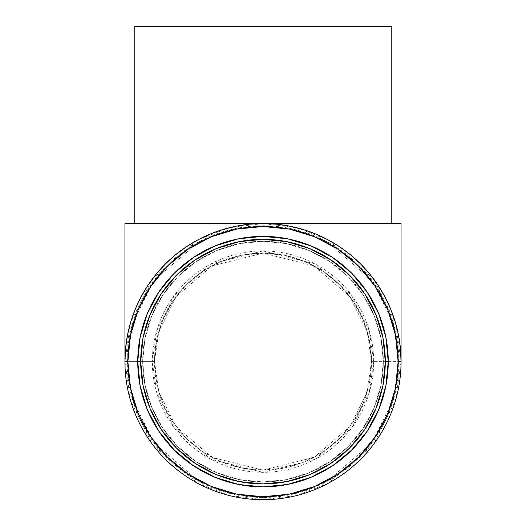 <?xml version="1.0" encoding="UTF-8"?>
<svg xmlns="http://www.w3.org/2000/svg" width="526" height="526" viewBox="0 0 526 526"><rect width="100%" height="100%" fill="white"/><g stroke="black" fill="none" stroke-linecap="round" stroke-linejoin="round"><path stroke-width="0.39" stroke-dasharray="2.63 1.97" d="M167.459 266.084L150.653 286.558L138.167 309.919L130.481 335.266L127.884 361.625L124.925 361.625L127.128 361.625L132.565 323.582L154.302 280.102L199.058 241.736L229.553 229.934L263 225.753L296.447 229.934L326.942 241.736L371.698 280.102L393.435 323.582L398.872 361.625L401.075 361.625L395.552 322.964L373.46 278.78L327.974 239.797L296.986 227.797L263 223.55L229.014 227.797L198.026 239.797L152.54 278.78L130.448 322.964L124.925 361.625A138.075 138.075 0 0 1 263 223.55A138.075 138.075 0 0 1 401.075 361.625L401.075 223.55L263 223.55A138.075 138.075 0 0 0 124.925 361.625A138.075 138.075 0 0 0 263 499.7A138.075 138.075 0 0 0 401.075 361.625A138.075 138.075 0 0 1 263 499.7A138.075 138.075 0 0 1 124.925 361.625L127.884 361.625A135.116 135.116 0 0 0 263 496.741A135.116 135.116 0 0 0 398.116 361.625L371.488 361.625A108.487 108.487 0 0 1 263 470.112A108.487 108.487 0 0 1 154.512 361.625A108.487 108.487 0 0 0 263 470.112A108.487 108.487 0 0 0 371.488 361.625L367.148 331.248L349.79 296.532L314.055 265.9L263 253.137L211.945 265.9L176.21 296.532L158.852 331.248L154.512 361.625L152.31 361.625L156.735 330.63L174.448 295.211L210.906 263.953L263 250.935L315.094 263.953L351.552 295.211L369.265 330.63L373.69 361.625A110.69 110.69 0 0 1 263 472.315A110.69 110.69 0 0 1 152.31 361.625L127.128 361.625A135.872 135.872 0 0 0 263 497.497A135.872 135.872 0 0 0 398.872 361.625L393.435 399.668L371.698 443.148L326.942 481.514L296.447 493.316L263 497.497L229.553 493.316L199.058 481.514L154.302 443.148L132.565 399.668L127.128 361.625L124.925 361.625L130.448 400.286L152.54 444.47L198.026 483.453L229.014 495.453L263 499.7L296.986 495.453L327.974 483.453L373.46 444.47L395.552 400.286L401.075 361.625A138.075 138.075 0 0 1 263 499.7A138.075 138.075 0 0 1 124.925 361.625L127.884 361.625A135.116 135.116 0 0 0 263 496.741A135.116 135.116 0 0 0 398.116 361.625L401.075 361.625A138.075 138.075 0 0 1 263 499.7A138.075 138.075 0 0 1 124.925 361.625A138.075 138.075 0 0 0 263 499.7A138.075 138.075 0 0 0 401.075 361.625A138.075 138.075 0 0 0 263 223.55L134.787 223.55L263 223.55A138.075 138.075 0 0 1 401.075 361.625A138.075 138.075 0 0 0 263 223.55A138.075 138.075 0 0 0 124.925 361.625A138.075 138.075 0 0 1 263 223.55A138.075 138.075 0 0 1 401.075 361.625L398.116 361.625L395.519 335.266L387.833 309.919L375.347 286.558L358.541 266.084L338.067 249.278L314.706 236.792L289.359 229.106L263 226.509L236.641 229.106L211.294 236.792L187.933 249.278L167.459 266.084L150.653 286.558L138.167 309.919L130.481 335.266L127.884 361.625L130.481 387.984L138.167 413.331L150.653 436.692L167.459 457.166L187.933 473.972L211.294 486.458L236.641 494.144L263 496.741L289.359 494.144L314.706 486.458L338.067 473.972L358.541 457.166L375.347 436.692L387.833 413.331L395.519 387.984L398.116 361.625A135.116 135.116 0 0 0 263 226.509A135.116 135.116 0 0 0 127.884 361.625L124.925 361.625A138.075 138.075 0 0 1 263 223.55L276.531 224.214M137.746 361.625A125.254 125.254 0 0 0 263 486.879A125.254 125.254 0 0 0 388.254 361.625A125.254 125.254 0 0 0 263 236.371A125.254 125.254 0 0 0 137.746 361.625L137.746 361.586M142.677 361.625A120.322 120.322 0 0 0 263 481.947A120.322 120.322 0 0 0 383.322 361.625A120.322 120.322 0 0 1 263 481.947A120.322 120.322 0 0 1 142.677 361.625L144.992 385.098L151.836 407.67L162.955 428.473L177.919 446.705L196.152 461.67L216.955 472.789L239.527 479.633L263 481.947L286.473 479.633L309.045 472.789L329.848 461.67L348.08 446.705L363.045 428.473L374.164 407.67L381.008 385.098L383.322 361.625L381.008 338.152L374.164 315.58L363.045 294.777L348.08 276.545L329.848 261.58L309.045 250.461L286.473 243.617L263 241.302L239.527 243.617L216.955 250.461L196.152 261.58L177.919 276.545L162.955 294.777L151.836 315.58L144.992 338.152L142.677 361.625A120.322 120.322 0 0 1 263 241.302A120.322 120.322 0 0 1 383.322 361.625A120.322 120.322 0 0 0 263 241.302A120.322 120.322 0 0 0 142.677 361.625L144.992 338.152L151.836 315.58L162.955 294.777L177.919 276.545L196.152 261.58L216.955 250.461L239.527 243.617L263 241.302L286.473 243.617L309.045 250.461L329.848 261.58L348.08 276.545L363.045 294.777L374.164 315.58L381.008 338.152L383.322 361.625L381.008 385.098L374.164 407.67L363.045 428.473L348.08 446.705L329.848 461.67L309.045 472.789L286.473 479.633L263 481.947L239.527 479.633L216.955 472.789L196.152 461.67L177.919 446.705L162.955 428.473L151.836 407.67L144.992 385.098L142.677 361.625M288.011 223.55L237.989 223.55M398.872 361.625A135.872 135.872 0 0 0 263 225.753A135.872 135.872 0 0 0 127.128 361.625L152.31 361.625A110.69 110.69 0 0 1 263 250.935A110.69 110.69 0 0 1 373.69 361.625L398.872 361.625M154.512 361.625L158.852 392.002L176.21 426.717L211.945 457.35L263 470.112L314.055 457.35L349.79 426.717L367.148 392.002L371.488 361.625L373.69 361.625L369.265 392.62L351.552 428.039L315.094 459.297L263 472.315L210.906 459.297L174.448 428.039L156.735 392.62L152.31 361.625L154.512 361.625A108.487 108.487 0 0 1 263 253.137A108.487 108.487 0 0 1 371.488 361.625A108.487 108.487 0 0 0 263 253.137A108.487 108.487 0 0 0 154.512 361.625L156.597 340.46L162.771 320.11L172.798 301.352L186.289 284.914L202.727 271.423L221.485 261.396L241.835 255.222L263 253.137L284.165 255.222L304.515 261.396L323.273 271.423L339.711 284.914L353.202 301.352L363.229 320.11L369.403 340.46L371.488 361.625L369.403 382.79L363.229 403.14L353.202 421.898L339.711 438.336L323.273 451.827L304.515 461.854L284.165 468.028L263 470.112L241.835 468.028L221.485 461.854L202.727 451.827L186.289 438.336L172.798 421.898L162.771 403.14L156.597 382.79L154.512 361.625M358.541 457.166L375.347 436.692L387.833 413.331L395.519 387.984L398.116 361.625A135.116 135.116 0 0 0 263 226.509A135.116 135.116 0 0 0 127.884 361.625L130.481 387.984L138.167 413.331L150.653 436.692M167.459 457.166L187.933 473.972L211.294 486.458L236.641 494.144L263 496.741L289.359 494.144L314.706 486.458L338.067 473.972M400.391 347.896L401.075 361.625A138.075 138.075 0 0 0 263 223.55A138.075 138.075 0 0 0 124.925 361.625A138.075 138.075 0 0 1 263 223.55A138.075 138.075 0 0 1 401.075 361.625L398.116 361.625L395.519 335.266L387.833 309.919L375.347 286.558M358.541 266.084L338.067 249.278L314.706 236.792L289.359 229.106L263 226.509L236.641 229.106L211.294 236.792L187.933 249.278M236.108 226.193L222.919 229.494M186.289 246.819L197.829 239.895M124.925 361.434L125.609 347.896M303.081 229.494L315.837 234.063M377.753 284.836L384.828 296.638M395.131 321.544L398.386 334.516M312.063 223.55L388.747 223.55L312.063 223.55M249.469 224.214L263 223.55L401.075 223.55L401.075 361.625M124.925 223.55L124.925 361.625L124.925 223.55M134.787 26.3L391.212 26.3L134.787 26.3"/><path stroke-width="0.79" d="M391.212 223.55L391.212 26.3L134.787 26.3L134.787 223.55L134.787 26.3L391.212 26.3L391.212 223.55M388.254 361.625L385.295 361.625A122.295 122.295 0 0 1 263 483.92A122.295 122.295 0 0 1 140.705 361.625L137.746 361.625A125.254 125.254 0 0 0 263 486.879A125.254 125.254 0 0 0 388.254 361.625A125.254 125.254 0 0 1 263 486.879A125.254 125.254 0 0 1 137.746 361.625L140.153 386.058L147.28 409.557L158.859 431.215L174.435 450.19L193.41 465.766L215.068 477.345L238.567 484.472L263 486.879L287.433 484.472L310.932 477.345L332.59 465.766L351.565 450.19L367.141 431.215L378.72 409.557L385.847 386.058L388.254 361.625L385.847 337.192L378.72 313.693L367.141 292.035L351.565 273.06L332.59 257.484L310.932 245.905L287.433 238.778L263 236.371L238.567 238.778L215.068 245.905L193.41 257.484L174.435 273.06L158.859 292.035L147.28 313.693L140.153 337.192L137.746 361.625A125.254 125.254 0 0 1 263 236.371A125.254 125.254 0 0 1 388.254 361.625A125.254 125.254 0 0 0 263 236.371A125.254 125.254 0 0 0 137.746 361.625L140.705 361.625A122.295 122.295 0 0 1 263 239.33A122.295 122.295 0 0 1 385.295 361.625L388.254 361.625M237.989 223.55L401.075 223.55L401.075 361.625L398.116 361.625A135.116 135.116 0 0 1 263 496.741A135.116 135.116 0 0 1 127.884 361.625L124.925 361.625A138.075 138.075 0 0 0 263 499.7A138.075 138.075 0 0 0 401.075 361.625A138.075 138.075 0 0 1 263 499.7A138.075 138.075 0 0 1 124.925 361.625A138.075 138.075 0 0 1 263 223.55A138.075 138.075 0 0 1 401.075 361.625A138.075 138.075 0 0 0 263 223.55A138.075 138.075 0 0 0 124.925 361.625L127.884 361.625A135.116 135.116 0 0 1 263 226.509A135.116 135.116 0 0 1 398.116 361.625L401.075 361.625L400.411 348.094L398.419 334.687L400.411 348.094M401.075 361.625L401.075 223.55L124.925 223.55L263 223.55L249.469 224.214L236.062 226.206L222.919 229.494L210.163 234.063L197.914 239.856L186.289 246.819L175.408 254.893L165.368 263.993L156.268 274.033L148.194 284.914L141.231 296.539L135.438 308.788L130.869 321.544L127.581 334.687L125.589 348.094L124.925 361.625L124.925 223.55L124.925 361.625M150.653 436.692L167.459 457.166L150.653 436.692L138.167 413.331L130.481 387.984L127.884 361.625L130.481 335.266L138.167 309.919L150.653 286.558L167.459 266.084L187.933 249.278L167.459 266.084M187.894 473.946L167.459 457.166M338.067 473.972L358.541 457.166L338.067 473.972L314.706 486.458L289.359 494.144L263 496.741L236.641 494.144L211.294 486.458L187.933 473.972M375.321 436.731L358.541 457.166M375.347 286.558L358.541 266.084L375.347 286.558L387.833 309.919L395.519 335.266L398.116 361.625L395.519 387.984L387.833 413.331L375.347 436.692M338.106 249.304L358.541 266.084M187.933 249.278L211.294 236.792L236.641 229.106L263 226.509L289.359 229.106L314.706 236.792L338.067 249.278M140.705 361.625L143.052 337.764L150.015 314.824L161.318 293.679L176.526 275.151L195.054 259.943L216.199 248.64L239.139 241.677L263 239.33L286.861 241.677L309.801 248.64L330.946 259.943L349.474 275.151L364.682 293.679L375.985 314.824L382.948 337.764L385.295 361.625L382.948 385.486L375.985 408.426L364.682 429.571L349.474 448.099L330.946 463.307L309.801 474.61L286.861 481.573L263 483.92L239.139 481.573L216.199 474.61L195.054 463.307L176.526 448.099L161.318 429.571L150.015 408.426L143.052 385.486L140.705 361.625M276.531 224.214L289.938 226.206L303.081 229.494L289.938 226.206L276.531 224.214L263 223.55L288.011 223.55M315.837 234.063L328.086 239.856L339.711 246.819L350.592 254.893L360.632 263.993L369.732 274.033L377.806 284.914L369.732 274.033L360.632 263.993L350.592 254.893L339.711 246.819L328.086 239.856L315.837 234.063L303.081 229.494M384.769 296.539L390.562 308.788L395.131 321.544L390.562 308.788L384.769 296.539L377.806 284.914M398.419 334.687L395.131 321.544M125.589 348.094L127.581 334.687L130.869 321.544L135.438 308.788L141.231 296.539L148.194 284.914L156.268 274.033L165.368 263.993L175.408 254.893L186.289 246.819M197.914 239.856L210.163 234.063L222.919 229.494M236.062 226.206L249.469 224.214"/></g></svg>
